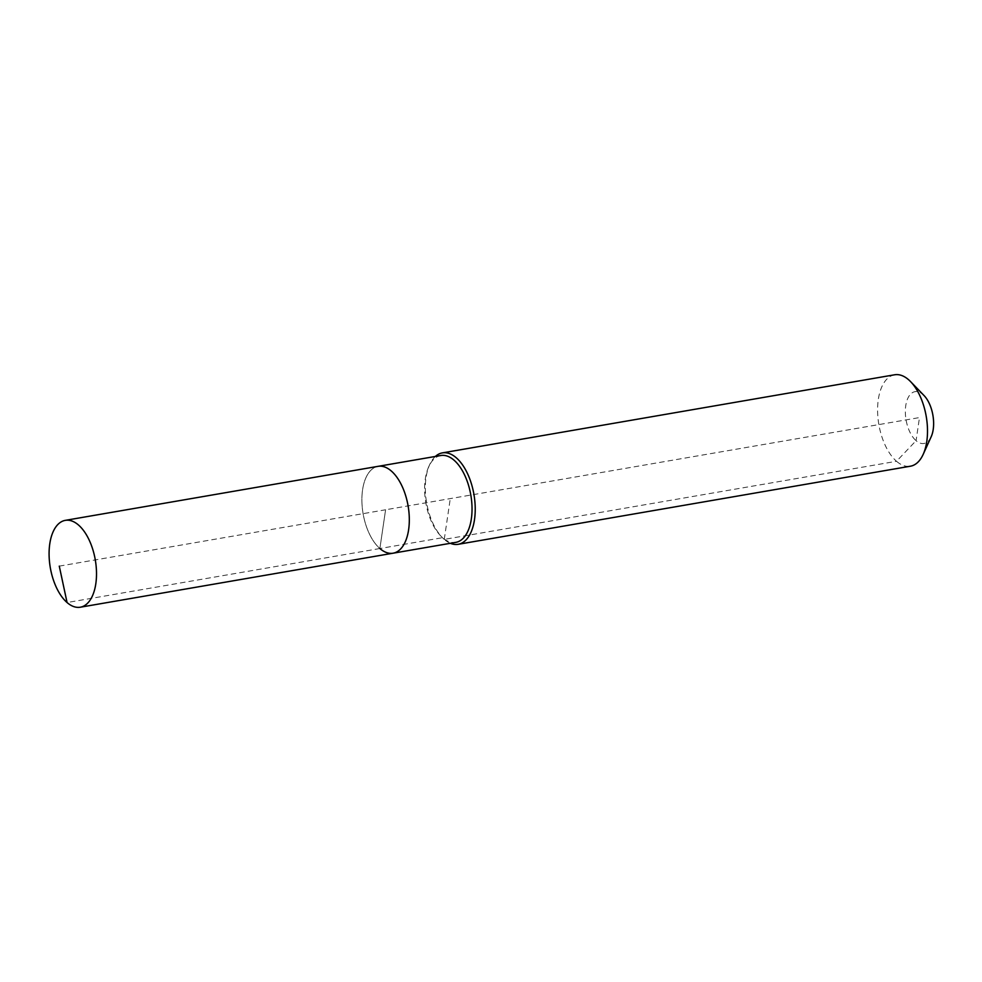 <?xml version="1.0" encoding="UTF-8"?>
<svg xmlns="http://www.w3.org/2000/svg" width="982" height="982" viewBox="0 0 982 982"><rect width="100%" height="100%" fill="white"/><g stroke="black" fill="none" stroke-linecap="round" stroke-linejoin="round"><path stroke-width="0.74" stroke-dasharray="4.91 3.68" d="M440.82 455.513A44.067 22.832 -99.8 0 0 428.729 466.732A44.067 22.832 -99.8 0 0 440.673 535.853A44.067 22.832 -99.8 0 0 442.6 537.682L379.874 548.521A44.067 22.832 -99.8 0 1 361.904 501.385A44.067 22.832 -99.8 0 1 378.095 466.34A44.067 22.832 -99.8 0 0 361.904 501.385A44.067 22.832 -99.8 0 0 379.874 548.521A44.067 22.832 -99.8 0 0 393.095 553.197M435.382 456.446A46.387 24.034 -99.8 0 0 429.65 464.707A46.387 24.034 -99.8 0 0 442.219 537.449A46.387 24.034 -99.8 0 0 444.257 539.388L442.6 537.682A44.067 22.832 -99.8 0 0 455.82 542.359M894.639 374.78A46.387 24.034 -99.8 0 0 877.601 411.667A46.387 24.034 -99.8 0 0 896.517 461.282L444.257 539.388A46.387 24.034 -99.8 0 0 450.382 543.304M924.05 395.55A26.281 13.613 -99.8 0 0 922.896 394.457A26.281 13.613 -99.8 0 0 905.76 405.64A26.281 13.613 -99.8 0 0 916.071 440.685L896.517 461.282A46.387 24.034 -99.8 0 0 910.437 466.205M59.276 566.123L385.595 509.768L379.874 548.521L385.595 509.768L919.483 417.571L916.071 440.685A26.281 13.613 -99.8 0 0 931.169 436.781M379.874 548.521L67.071 602.543M444.257 539.388L450.284 498.598M440.673 535.853L442.219 537.449M428.729 466.732L429.65 464.707"/><path stroke-width="1.47" d="M67.071 602.543A44.067 22.832 -99.8 0 0 80.291 607.22A44.067 22.832 -99.8 0 0 96.494 572.175A44.067 22.832 -99.8 0 0 78.511 525.039A44.067 22.832 -99.8 0 0 65.291 520.362A44.067 22.832 -99.8 0 0 49.1 555.407A44.067 22.832 -99.8 0 0 67.071 602.543L59.276 566.123M379.874 548.521A44.067 22.832 -99.8 0 0 393.095 553.197A44.067 22.832 -99.8 0 0 409.298 518.152A44.067 22.832 -99.8 0 0 391.315 471.016A44.067 22.832 -99.8 0 0 378.095 466.34L65.291 520.362M393.095 553.197L455.82 542.359A44.067 22.832 -99.8 0 0 472.023 507.326A44.067 22.832 -99.8 0 0 454.04 460.19A44.067 22.832 -99.8 0 0 440.82 455.513L378.095 466.34A44.067 22.832 -99.8 0 1 391.315 471.016A44.067 22.832 -99.8 0 1 409.298 518.152A44.067 22.832 -99.8 0 1 393.095 553.197L80.291 607.22M450.382 543.304A46.387 24.034 -99.8 0 0 458.177 544.31A46.387 24.034 -99.8 0 0 475.214 507.424A46.387 24.034 -99.8 0 0 456.299 457.808A46.387 24.034 -99.8 0 0 442.379 452.886A46.387 24.034 -99.8 0 0 435.382 456.446M458.177 544.31L910.437 466.205A46.387 24.034 -99.8 0 0 923.166 454.396A46.387 24.034 -99.8 0 0 910.596 381.642A46.387 24.034 -99.8 0 0 908.559 379.703A46.387 24.034 -99.8 0 0 894.639 374.78L442.379 452.886M923.166 454.396L931.169 436.781A26.281 13.613 -99.8 0 0 924.05 395.55L910.596 381.642"/></g></svg>
